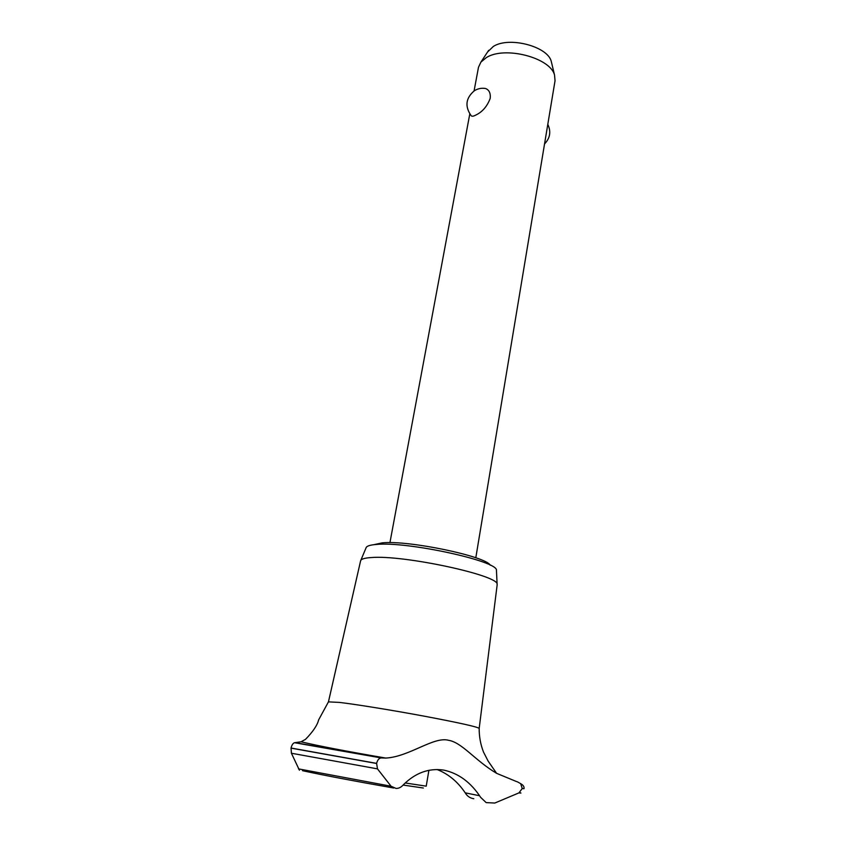 <?xml version="1.0" encoding="UTF-8"?>
<svg xmlns="http://www.w3.org/2000/svg" width="846" height="846" viewBox="0 0 846 846"><rect width="100%" height="100%" fill="white"/><g stroke="black" fill="none" stroke-linecap="round" stroke-linejoin="round"><path stroke-width="1.27" d="M373.773 544.708L382.244 542.846C408.586 540.076 486.006 556.266 490.289 565.244M475.801 557.789L555.039 80.751L554.532 75.072C550.408 57.655 504.586 45.779 486.344 57.602L480.919 62.086L478.487 67.257L474.077 90.934M482.992 88.259L485.445 88.47C489.136 89.824 490.722 93.134 490.204 98.379C487.169 106.406 482.336 111.989 475.716 115.119C473.2 116.462 471.624 116.579 470.989 115.458C464.697 106.236 465.797 98.02 474.31 90.786C477.747 88.629 481.459 87.857 485.445 88.47M487.55 52.018L493.324 46.456C508.932 36.241 547.658 46.329 551.264 61.377L551.719 63.302M366.022 547.933L366.255 547.362C367.249 545.86 370.654 544.887 376.481 544.443C407.212 541.229 498.389 561.152 496.443 570.32L496.475 570.923M360.597 560.866L360.83 560.295C361.824 558.836 365.356 557.916 371.426 557.546C403.436 554.733 499.256 575.407 497.12 584.332L497.152 584.924M328.46 701.873L339.468 702.413C356.134 704.38 392.311 710.228 424.332 716.192C458.479 722.643 476.753 726.693 479.174 728.343L479.164 728.438M318.413 720.475L318.678 719.809C317.356 725.202 312.957 731.727 305.491 739.372L301.049 741.783L295.169 742.64L381.726 757.942L385.765 758.069C409.221 756.853 433.871 736.115 448.613 740.313C462.011 742.45 474.849 760.374 496.613 773.339L516.684 781.63M517.318 781.778L520.66 783.65L522.236 788.504L518.926 792.892L494.804 803.044L486.175 802.611L480.665 797.376C470.841 782.328 458.511 773.233 443.685 770.093C428.89 767.935 415.46 772.81 403.426 784.718C401.258 787.256 398.794 788.493 396.034 788.43L391.064 786.23L377.475 768.866L376.618 763.378C377.496 759.951 379.04 758.132 381.229 757.931L381.726 757.942M479.566 795.737L465.215 792.839C467.151 796.181 470.016 798.148 473.813 798.73M295.169 742.64L294.514 742.703C292.97 743.253 291.807 745.019 291.045 748.033L291.415 753.236L299.421 770.22M437.001 769.49C448.295 773.9 457.697 781.683 465.215 792.839M405.255 782.973L426.225 786.156L428.911 770.272M423.349 788.017L403.151 785.067M291.045 748.033L376.618 763.378M291.024 748.128L376.597 763.483M291.415 753.236L377.475 768.866M298.458 768.866L391.064 786.23M518.926 792.892C521.422 793.199 521.601 793.114 519.465 792.607M522.225 788.599L524.012 788.705L522.236 788.504M544.538 143.926C550.133 138.141 551.222 131.606 547.796 124.341M551.264 61.377L554.532 75.072M488.66 50.348L480.919 62.086M389.932 542.656L469.794 113.935M496.443 570.32L497.12 584.332M497.162 584.84L479.185 728.395M479.174 728.343C479.132 736.655 480.57 744.543 483.489 752.02L488.1 761.051L496.613 773.339M385.765 758.069C346.437 751.311 318.191 745.886 301.049 741.783M315.77 746.299L317.039 745.442M318.678 719.809L328.491 701.778M294.514 742.714L381.229 757.931M302.477 770.674C322.506 775.063 352.93 780.847 393.76 788.028M520.66 783.65C523.24 785.077 524.361 786.759 524.012 788.705M360.618 560.761L328.46 701.82M366.255 547.362L360.83 560.295"/></g></svg>
